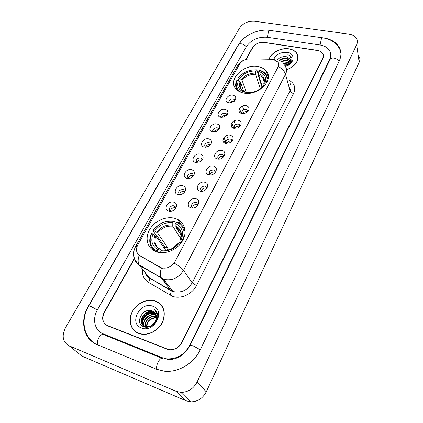 <?xml version="1.0" encoding="UTF-8"?>
<svg xmlns="http://www.w3.org/2000/svg" width="423" height="423" viewBox="0 0 423 423"><rect width="100%" height="100%" fill="white"/><g stroke="black" fill="none" stroke-linecap="round" stroke-linejoin="round"><path stroke-width="0.63" d="M175.022 218.395C166.345 215.799 154.786 220.832 149.747 229.398C144.603 237.922 147.22 248.264 155.77 251.585L156.69 251.918C165.118 254.731 176.761 250.019 182.022 241.644C187.378 233.311 185.3 223.302 177.782 219.5L175.022 218.395M257.993 66.649C243.569 63.577 227.114 80.143 236.082 89.084C237.9 91.056 240.401 92.357 243.59 92.986C257.707 96.301 274.321 80.254 266.405 71.276C264.491 68.843 261.689 67.305 257.993 66.649M228.758 102.858C222.958 101.895 227.431 93.922 233.004 95.201C235.653 95.995 236.399 97.613 235.246 100.066L231.138 102.815L228.758 102.858M234.686 100.811L234.236 99.579L233.004 98.94C229.673 99.194 228.431 100.515 229.266 102.905L229.266 102.905M220.78 117.25C214.942 116.219 219.521 108.055 225.121 109.42C227.796 110.255 228.531 111.931 227.325 114.448L223.651 117.108L220.78 117.25M226.823 115.135L226.31 113.745L225.147 113.158C221.71 113.433 220.468 114.807 221.419 117.277L221.504 117.351M212.61 131.987C206.741 130.876 211.426 122.522 217.057 123.965C219.754 124.848 220.473 126.588 219.22 129.179L216.005 131.696L212.61 131.987M218.77 129.792L218.194 128.243L217.105 127.704C213.557 128.005 212.325 129.438 213.398 131.992L213.536 132.103M204.251 147.067C198.345 145.882 203.14 137.332 208.803 138.855C211.526 139.796 212.23 141.605 210.908 144.269L208.195 146.575L204.251 147.067M210.527 144.798L209.871 143.074L208.872 142.599C205.208 142.932 203.981 144.417 205.192 147.056L205.398 147.204M195.685 162.517C189.742 161.253 194.654 152.492 200.349 154.104C203.109 155.109 203.791 156.991 202.384 159.746L200.222 161.755L195.685 162.517M202.088 160.164L201.348 158.265L200.444 157.848C196.658 158.213 195.442 159.762 196.801 162.485L197.086 162.665M186.908 178.342C180.933 176.994 185.967 168.021 191.688 169.723C194.501 170.807 195.146 172.774 193.634 175.63L192.074 177.216C190.387 178.363 188.669 178.739 186.908 178.342M193.438 175.905L192.608 173.821L191.815 173.462C187.891 173.874 186.691 175.482 188.209 178.289L188.589 178.49M177.919 194.559C171.907 193.126 177.063 183.931 182.815 185.729C185.713 186.924 186.305 189.012 184.592 192.005L183.788 192.909C181.964 194.469 180.008 195.019 177.919 194.559M184.576 192.026L183.64 189.758L182.969 189.467C178.913 189.922 177.729 191.593 179.415 194.48L179.897 194.702M168.703 211.183C162.659 209.655 167.942 200.232 173.721 202.131C179.796 203.563 174.562 213.123 168.703 211.183M176.988 206.376L173.906 205.858C170.765 204.806 167.482 209.686 170.416 211.077L171.014 211.31M241.914 113.507C235.949 112.481 240.417 104.291 246.149 105.644C249.115 106.612 249.792 108.452 248.185 111.159L244.938 113.327L241.914 113.507M247.846 111.556L247.402 110.096L246.117 109.42C242.717 109.657 241.454 111.011 242.331 113.475L242.453 113.591M233.94 128.296C227.939 127.196 232.518 118.81 238.281 120.243C241.311 121.301 241.951 123.23 240.19 126.043L237.61 127.91L233.94 128.296M239.984 126.281L239.476 124.642L238.265 124.018C234.754 124.283 233.501 125.689 234.501 128.243L234.686 128.402M225.776 143.439C219.738 142.26 224.423 133.673 230.223 135.196C233.353 136.365 233.924 138.421 231.936 141.356L230.197 142.731L225.776 143.439M231.936 141.361L231.355 139.532L230.234 138.971C226.601 139.262 225.353 140.727 226.49 143.365L226.754 143.566M217.417 158.948C211.341 157.689 216.137 148.896 221.969 150.503C228.066 151.677 223.318 160.592 217.417 158.948M223.688 156.806L223.032 154.781L222.001 154.279C218.242 154.607 217.01 156.135 218.294 158.863L218.649 159.096M208.846 174.842C202.733 173.499 207.651 164.489 213.515 166.186C219.653 167.445 214.784 176.581 208.846 174.842M215.233 172.637L214.493 170.395L213.573 169.961C209.681 170.326 208.46 171.918 209.908 174.736L210.368 175M200.063 191.133C193.914 189.7 198.953 180.468 204.848 182.26C211.024 183.603 206.038 192.967 200.063 191.133M206.567 188.859L205.731 186.39L204.933 186.035C200.899 186.443 199.698 188.103 201.327 191.011L201.908 191.286M191.064 207.83C184.877 206.308 190.038 196.843 195.965 198.736C202.183 200.164 197.065 209.771 191.064 207.83M197.684 205.488L196.748 202.791L196.082 202.506C192.936 201.464 189.684 206.202 192.539 207.688L193.258 207.973M210.739 143.059L209.041 142.953M212.795 130.458L211.997 131.802M220.891 115.902L220.14 117.071M228.801 101.679L228.113 102.683M225.877 141.562L224.936 143.159M233.961 126.62L233.073 128.021M241.861 112.026L241.031 113.237M229.906 102.958C230.81 101.568 232.127 100.96 233.845 101.134L234.252 101.245M221.953 117.361C222.815 115.817 224.174 115.135 226.03 115.315L226.511 115.463M213.832 132.108C214.641 130.4 216.042 129.644 218.03 129.829L218.575 130.014M205.536 147.204C206.276 145.332 207.709 144.492 209.845 144.687L210.443 144.904M197.065 162.649C197.726 160.618 199.191 159.704 201.464 159.894L202.088 160.137M188.404 178.406C189.018 176.248 190.509 175.27 192.877 175.471L193.464 175.704M179.542 194.548C180.092 192.259 181.61 191.217 184.084 191.429L184.624 191.64M170.464 211.103C170.95 208.671 172.489 207.561 175.074 207.778L175.556 207.973M242.839 113.613C243.701 112.095 245.06 111.429 246.916 111.609L247.571 111.831M234.908 128.412C235.711 126.731 237.113 125.985 239.111 126.176L239.836 126.44M226.802 143.566C227.537 141.721 228.975 140.896 231.117 141.092L231.899 141.398M218.532 159.032C219.214 157.049 220.684 156.156 222.937 156.362L223.714 156.679M210.078 174.847C210.707 172.737 212.198 171.791 214.551 172.002L215.296 172.309M201.411 191.064C201.988 188.817 203.505 187.807 205.964 188.029L206.662 188.32M192.539 207.688C193.052 205.303 194.596 204.224 197.16 204.452L197.811 204.727M271.809 59.268L273.258 59.394L277.758 61.917C278.831 63.529 278.873 65.327 277.874 67.31L174.873 261.694C171.384 267.035 166.815 269.044 161.168 267.733L139.897 255.688C136.243 253.123 135.534 249.528 137.771 244.901L239.582 64.164C241.792 60.817 245.129 59.056 249.591 58.882L271.809 59.268M163.442 280.84L165.996 282.331M175.492 208.555L174.45 206.086L173.906 205.864M174.45 206.086L175.783 208.105M134.53 258.707L104.359 312.576C101.562 318.688 102.673 323.114 107.696 325.858L168.507 349.726C174.17 350.244 178.554 347.822 181.663 342.461L322.59 58.49C323.394 56.804 323.431 55.212 322.691 53.726C321.686 51.913 319.878 50.786 317.261 50.348L264.349 42.4C259.273 42.057 255.402 43.802 252.732 47.646L246.181 59.342M103.27 333.858L162.289 357.705L166.345 358.794C176.417 359.465 184.169 355.045 189.594 345.528L329.665 59.59C331.061 56.629 331.14 53.837 329.898 51.215C328.1 47.841 324.79 45.763 319.968 44.975L267.188 37.261C258.104 36.664 251.167 39.794 246.376 46.662L97.412 309.89C91.981 319.069 94.588 330.569 103.27 333.858L104.502 334.99M176.153 391.328L180.87 392.391C188.029 392.285 193.438 388.822 197.092 382.006L356.663 44.738C357.535 42.839 357.631 41.015 356.954 39.27C355.685 36.463 353.046 34.739 349.033 34.11L254.598 21.256C248.079 20.896 243.066 23.159 239.571 28.05L65.459 327.809C61.494 336.031 62.736 342.038 69.187 345.834L176.153 391.328L186.094 400.803L190.662 401.845C197.578 401.771 202.77 398.434 206.255 391.83L359.159 62.334C359.999 60.463 360.089 58.665 359.428 56.931M78.022 352.914L82.036 356.129L186.094 400.803M105.602 324.504L105.861 324.827M241.676 40.523L237.99 45.356L88.27 306.352C79.593 320.798 83.426 339.235 97.301 344.671L156.489 369.216L164.235 371.167C178.104 372.864 193.956 363.378 200.312 349.673L339.209 61.071C341.319 56.518 341.477 52.219 339.674 48.174C336.83 42.564 331.452 39.138 323.542 37.89L323.553 37.964M270.958 30.541L270.445 30.403M269.789 30.334L268.647 30.239M100.917 332.642L101.314 333.128M330.982 56.428L330.818 56.074M158.371 302.445L156.87 301.8M297.543 54.641L297.179 54.16M286.535 69.911C296.1 65.882 299.606 60.463 297.052 53.642C295.444 51.061 292.753 49.459 288.972 48.835C281.052 47.466 271.021 52.685 269.044 59.22M155.595 301.07L154.881 300.832C146.897 298.358 136.486 303.397 132.193 311.83C127.788 320.216 130.596 330.268 138.533 333.335L140.981 334.048C149.203 335.772 159.286 329.945 162.892 321.427C166.086 311.725 163.653 304.941 155.595 301.07M133.504 329.57L134.461 330.828M297.401 54.699L297.766 55.27M158.255 302.593L159.667 303.402M285.372 66.485C286.884 68.838 286.931 71.445 285.52 74.305C284.568 71.297 282.183 68.69 278.36 66.496L174.17 263.138C178.675 265.586 181.79 267.976 183.508 270.302C178.517 278.085 171.897 281.062 163.643 279.243L139.453 265.411C137.137 264.026 135.609 262.054 134.858 259.495M162.749 268.251L160.047 267.389L139.167 255.302C137.835 259.273 137.792 262.434 139.03 264.787L149.356 277.826L172.97 291.489C180.991 293.308 187.389 290.432 192.169 282.85L290.051 90.834C291.41 88.016 291.347 85.435 289.866 83.098M134.392 258.337L104.158 312.301C101.361 318.408 102.472 322.834 107.49 325.573L168.92 349.678C174.583 350.196 178.971 347.775 182.08 342.413L322.823 58.649C323.632 56.962 323.664 55.376 322.929 53.885C321.924 52.066 320.111 50.94 317.488 50.506L264.021 42.469C258.945 42.12 255.074 43.87 252.404 47.714L245.832 59.447M161.803 305.692L160.666 304.613M298.041 56.56L297.781 55.958M298.093 57.221L297.887 56.603M286.53 69.795C295.978 65.803 299.436 60.441 296.909 53.7C295.317 51.151 292.653 49.565 288.914 48.946C281.073 47.588 271.148 52.753 269.192 59.22M284.393 64.872L288.793 64.761M284.716 65.348L288.275 65.163M282.839 63.09L288.058 62.62L289.929 63.302M283.262 63.513L288.195 63.149L289.713 63.651M280.951 61.61C283.04 60.452 285.218 60.082 287.497 60.5L290.516 62.028M281.443 61.943C283.468 60.938 285.536 60.632 287.635 61.028L290.405 62.334M278.926 60.547C281.147 58.623 283.817 57.893 286.931 58.358L290.712 60.87M279.429 60.769C281.633 59.067 284.182 58.443 287.074 58.897L290.696 61.15M273.655 59.432C276.082 54.382 280.571 52.024 287.111 52.357C295.82 53.309 294.694 63.942 285.403 66.533C290.358 64.523 292.478 61.599 291.764 57.771L291.426 57.084L287.904 54.609C291.156 56.582 291.918 59.326 290.183 62.826L290.194 58.924L286.508 56.745L290.263 59.194L290.638 60.05M290.183 62.826L288.645 64.904M286.508 56.745C282.675 56.201 279.603 57.279 277.287 59.987M287.904 54.609L291.484 57.317L291.87 58.141M286.059 62.445L290.141 62.916M286.471 64.555L288.946 64.608M162.649 307.013L161.649 305.808M138.622 333.165L141.039 333.869C149.171 335.576 159.154 329.818 162.723 321.385C165.89 311.783 163.484 305.068 155.511 301.234L154.792 300.996C146.892 298.548 136.592 303.545 132.341 311.888C127.989 320.19 130.77 330.13 138.622 333.165M146.347 326.725C146.966 320.914 150.339 317.826 156.473 317.472M146.659 326.752C147.4 321.258 150.667 318.27 156.452 317.8M145.2 326.498C143.693 321.136 150.625 314.395 156.436 316.267M145.47 326.567C144.275 321.348 150.784 314.992 156.462 316.557M144.211 326.107C141.557 320.66 149.06 312.645 155.363 314.876L156.23 315.204M144.449 326.218C142.075 320.761 149.499 313.052 155.675 315.241L156.224 315.431M143.36 325.578C139.516 320.296 147.299 311.016 154.094 313.422L155.881 314.247M143.561 325.726C140.024 320.38 147.743 311.423 154.411 313.787L155.981 314.479M155.458 321.126C157.404 316.399 156.388 313.036 152.412 311.032C143.016 306.696 134.133 323.288 143.524 326.625C149.811 329.633 158.963 321.755 157.599 314.553C157.155 312.068 155.891 310.212 153.813 308.991C157.298 312.274 157.848 316.319 155.458 321.126C153.105 325.255 149.864 327.09 145.729 326.63L144.84 326.376C136.354 323.637 143.91 308.864 152.819 311.952L155.41 313.401M142.8 325.102C138.03 320.063 145.961 309.784 153.142 312.322L155.542 313.602M152.412 311.032L154.982 312.824M152.851 306.257C140.404 300.996 128.285 323.362 141.382 327.947C154.194 333.472 166.112 310.355 152.851 306.257M134.593 330.686L135.704 331.817M153.813 308.991L155.833 310.656M141.504 322.31C142.9 316.351 146.686 312.999 152.872 312.248M157.065 314.093L157.546 314.257M141.419 321.628C142.905 316.171 146.474 312.994 152.132 312.095M156.912 313.914L157.52 314.12M241.131 113.047L239.476 108.663M233.507 127.207L231.767 122.897M231.127 124.351L232.486 127.704M225.729 141.742L223.904 137.501M223.159 138.77L224.988 143.006M241.406 92.42C236.547 89.634 235.072 85.642 236.98 80.439L238.329 80.682C236.536 86.118 238.509 89.925 244.245 92.114L245.562 92.108L246.033 93.282M243.817 91.41L240.735 82.802L238.329 80.682M238.932 81.126L237.927 78.329L238.35 77.985C242.813 72.365 248.84 69.642 256.423 69.832L255.809 70.958C249.073 70.831 243.701 73.258 239.693 78.229L242.093 80.349L246.683 93.309M260.267 88.555L255.598 74.258L255.809 70.958M256.423 69.832L256.84 69.8L258.39 74.622L258.226 75.49L261.911 86.911M236.98 80.439L236.557 80.777C235.103 84.336 235.405 87.524 237.451 90.348M246.873 93.314L247.222 92.674C254.128 92.87 259.611 90.4 263.666 85.261L264.787 85.467M244.245 92.114L243.754 93.018M239.693 78.229L238.35 77.985M263.666 85.261L262.456 86.213M248.349 92.542L247.222 92.674M267.949 79.635L266.162 74.3C264.671 72.386 262.546 71.053 259.785 70.303L259.373 70.334C265.945 72.56 268.288 76.785 266.4 83.003L265.004 82.755C266.627 77.25 264.544 73.486 258.76 71.466L259.373 70.334M264.105 85.34L263.756 83.786L265.004 82.755M258.76 71.466L258.543 74.771L262.297 86.429M157.203 252.076L157.287 251.193C150.525 247.376 148.605 241.517 151.524 233.618L152.946 234.056C150.435 241.068 152.153 246.286 158.102 249.707L159.482 249.057L160.19 249.221L161.263 250.717M165.742 250.247L155.844 236.113L152.946 234.056M164.272 248.153L164.891 247.164L156.468 235.082L155.627 234.591L152.899 230.688L153.258 230.509C158.662 223.497 165.435 220.462 173.578 221.388L172.801 222.815C165.557 222.043 159.519 224.756 154.681 230.947L157.568 233.004L168.042 248.169L166.868 250.146M180.78 238.683L172.748 226.194L172.801 222.815M155.347 251.188L155.558 251.5M151.524 233.618L151.17 233.792C148.161 241.692 149.922 247.709 156.452 251.838M173.578 221.388L174.154 221.144C165.626 220.15 158.54 223.328 152.899 230.688M174.154 221.144L175.91 223.92M165.605 250.252L162.628 250.067L161.253 250.723L160.439 252.214L166.154 252.383M161.253 250.723C168.687 251.616 174.868 248.846 179.786 242.416L181.197 242.855M158.102 249.707L157.287 251.193M154.681 230.947L153.258 230.509M179.786 242.416L178.866 242.791L172.833 248.174M185.031 230.049L184.322 229.213M185.094 232.513C184.523 227.997 182.255 224.676 178.279 222.535L177.279 222.07L176.703 222.313C183.561 225.834 185.649 231.619 182.974 239.677L183.101 239.756M182.974 239.677L181.493 239.217C183.809 232.084 181.953 226.929 175.926 223.746L176.703 222.313M181.763 242.041L180.425 239.735L181.493 239.217M175.926 223.746L175.868 227.13L181.256 235.585M168.042 248.169L164.891 247.164M200.259 349.789L193.76 346.183C191.534 345.353 190.276 345.173 189.99 345.633C184.232 355.362 176.613 360.015 167.122 359.598M156.885 369.379C156.272 367.518 156.663 365.097 158.065 362.109C159.963 358.746 161.634 357.546 163.077 358.514M97.75 344.856C96.989 343.011 97.322 340.679 98.755 337.866C100.727 334.72 102.535 333.662 104.18 334.693M94.895 343.497C83.135 336.121 80.819 319.291 88.581 306.241C88.782 305.903 89.687 306.035 91.299 306.643L97.369 309.969M88.613 306.189L238.461 44.896C238.963 44.018 239.963 43.675 241.454 43.87C243.458 44.262 245.054 45.266 246.255 46.874M322.463 37.806L270.561 30.482C269.879 30.044 269.176 30.44 268.452 31.672L267.347 37.282M339.902 49.512C336.904 43.178 331.341 39.313 323.209 37.911C322.627 37.473 321.998 37.901 321.311 39.186L320.1 44.997M339.066 61.361C338.003 59.643 336.317 58.554 334.011 58.099C332.007 57.861 330.691 58.342 330.051 59.543L326.715 66.363M206.255 391.83L197.092 382.006M82.036 356.129L69.187 345.834M359.159 62.334L356.663 44.738M189.879 345.866L189.594 345.528M329.766 60.124L329.665 59.59M196.446 285.536L192.169 282.85L183.508 270.302L285.52 74.305L290.051 90.834C290.58 92.156 291.754 93.049 293.573 93.499L196.446 285.536C192.269 294.249 180.658 299.442 172.42 296.28L148.436 282.331C143.825 279.328 141.827 274.939 142.44 269.16M275.024 59.569L273.612 59.458M137.269 245.911L135.439 246.815C132.172 253.493 133.367 259.484 139.03 264.787L161.068 277.636L170.945 290.67C171.4 291.844 171.035 293.313 169.85 295.08M135.55 246.614L237.552 65.829L239.756 63.868M249.93 58.887L249.247 58.882M161.438 267.981C160.026 272.058 159.905 275.278 161.068 277.636L163.643 279.243L172.97 291.489L170.945 290.67L149.462 277.985C149.954 279.164 149.61 280.613 148.436 282.331M289.105 80.296C294.524 83.347 296.015 87.746 293.573 93.499M167 349.144L167.265 349.43M107.49 325.573L107.854 325.922M144.915 272.259C145.692 274.654 147.172 276.51 149.356 277.826L149.462 277.985C147.363 276.885 145.914 275.167 145.115 272.835M240.735 82.802C239.762 85.509 240.132 87.894 241.84 89.946L243.717 91.357M255.598 74.258C249.982 74.21 245.483 76.24 242.093 80.349M248.206 92.531C254.228 92.653 259.035 90.485 262.614 86.038M240.026 81.935C238.535 86.678 240.269 90.025 245.234 91.971M255.534 73.1C249.644 73.031 244.928 75.162 241.385 79.482M263.952 83.532C265.311 78.736 263.487 75.426 258.485 73.607M264.185 80.724L262.863 77.583L258.543 74.771M155.844 236.113C153.914 241.723 155.215 246.012 159.751 248.988M172.748 226.194C166.71 225.628 161.649 227.897 157.568 233.004M162.628 250.067C169.121 250.776 174.53 248.349 178.866 242.791M154.94 235.325C152.825 241.454 154.342 246.027 159.482 249.057M172.573 225.078C166.234 224.46 160.93 226.839 156.663 232.216M180.568 239.603C182.525 233.385 180.901 228.859 175.698 226.014M180.965 233.062C180.187 230.45 178.564 228.51 176.095 227.241L175.868 227.13M243.738 109.753L242.39 106.115M197.811 204.711L196.748 202.791M206.667 188.209L205.731 186.39M215.312 172.098L214.493 170.395M223.746 156.373L223.032 154.781M231.978 141.018L231.355 139.532M240.015 126.022L239.476 124.642M247.867 111.376L247.402 110.096M184.629 191.487L183.64 189.758M193.475 175.46L192.608 173.821M202.115 159.815L201.348 158.265M210.548 144.534L209.871 143.074M218.781 129.602L218.194 128.243M226.828 115.014L226.31 113.745M234.686 100.759L234.236 99.579M268.288 77.435L266.405 71.276M180.621 224.074L177.782 219.5M330.686 53.726C331.278 55.439 331.072 57.38 330.051 59.543M238.546 44.748C243.928 35.22 257.914 28.738 269.71 30.361M161.787 358.165L104.418 334.953M326.646 66.496L190.017 345.58M190.662 401.845L180.87 392.391M340.51 53.065L339.674 48.174M237.779 65.438C239.471 62.715 241.84 60.833 244.891 59.786M290.263 59.194L290.194 58.924M155.675 315.241L155.363 314.876M154.411 313.787L154.094 313.422M153.142 312.322L152.819 311.952M235.437 124.584L233.993 120.941M228.187 139.13L226.665 135.524M264.195 81.798L262.863 77.583C264.264 79.254 264.56 81.322 263.756 83.786M181.256 235.347L176.095 227.241C179.738 229.906 181.409 232.074 181.113 233.745L180.425 239.735"/></g></svg>
